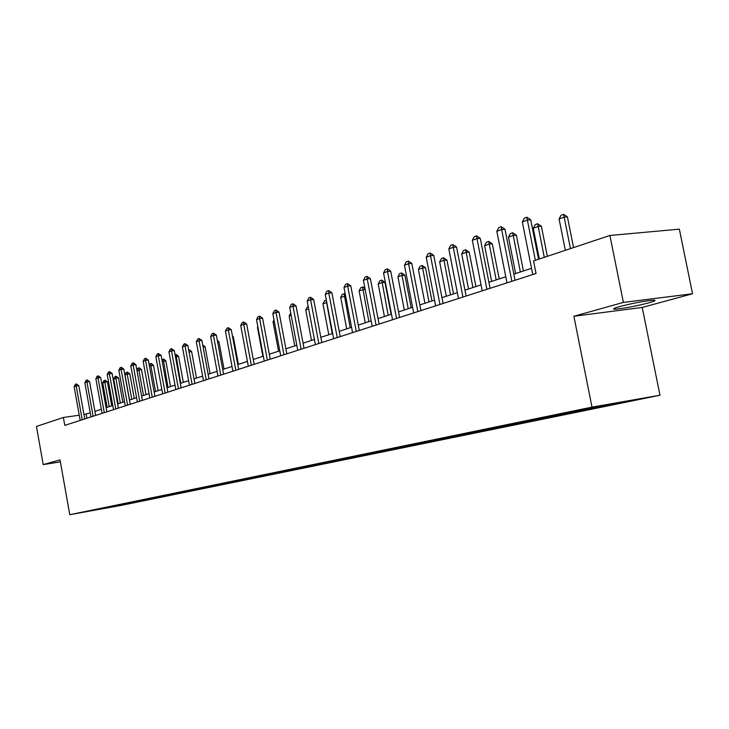 <?xml version="1.0" encoding="UTF-8"?>
<svg xmlns="http://www.w3.org/2000/svg" width="729" height="729" viewBox="0 0 729 729"><rect width="100%" height="100%" fill="white"/><g stroke="black" fill="none" stroke-linecap="round" stroke-linejoin="round"><path stroke-width="1.09" d="M619.641 306.572C613.417 308.349 611.959 309.224 615.285 309.187C624.124 308.394 635.241 306.298 648.628 302.89C655.18 301.05 656.701 300.148 653.202 300.202C644.09 301.05 632.9 303.173 619.641 306.572M692.55 293.76L623.395 302.417L573.878 316.258L642.222 307.447L692.55 293.76L679.346 229.161L609.9 235.476L533.537 260.909L536.034 273.503L64.79 425.372L63.377 417.48L36.45 426.447L43.211 464.601L60.379 461.858M642.222 307.447L659.973 395.236L121.761 505.279L69.774 514.71L592.003 407.128L659.973 395.236M623.395 302.417L609.9 235.476M600.915 405.907L601.662 406.609L607.649 405.561L598.837 407.365L598.646 406.372M121.652 504.413L122.208 504.842L94.907 509.79L566.743 412.742L604.815 405.105L633.783 400.03L601.662 406.609M592.121 407.711L592.868 408.413L598.837 407.365M592.868 408.413L572.092 412.842L571.891 411.839M565.257 413.051L566.16 413.881L572.092 412.842M566.16 413.881L546.413 418.1L546.221 417.143M539.642 418.318L540.526 419.139L546.413 418.1M540.526 419.139L521.736 423.148L521.554 422.219M515.048 423.403L515.904 424.178L521.736 423.148M515.904 424.178L498.016 428.005L497.834 427.094M491.401 428.288L492.23 429.035L498.016 428.005M492.23 429.035L475.19 432.68L475.007 431.787M468.656 432.999L469.449 433.7L475.19 432.68M469.449 433.7L453.201 437.181L453.028 436.297M446.749 437.528L447.515 438.193L453.201 437.181M447.515 438.193L432.015 441.519L431.85 440.653M425.645 441.883L426.374 442.521L432.015 441.519M426.374 442.521L411.584 445.701L411.429 444.854M405.297 446.093L405.998 446.704L411.584 445.701M405.998 446.704L391.874 449.738L391.719 448.9M385.659 450.148L386.334 450.732L391.874 449.738M386.334 450.732L372.847 453.638L372.683 452.809L373.357 453.383M366.678 454.049L367.352 454.614L372.847 453.638M367.352 454.614L354.458 457.402L354.34 456.773M348.353 457.812L349.009 458.377L354.458 457.402M349.009 458.377L336.598 460.6M330.629 461.457L331.285 462.004L336.68 461.038M331.285 462.004L319.439 464.291M313.497 464.974L314.135 465.521L319.484 464.564M314.135 465.521L302.854 467.963L302.171 467.307M296.913 468.392L297.55 468.92L302.854 467.963M297.55 468.92L286.716 471.144M280.856 471.69L281.485 472.21L286.743 471.262M281.485 472.21L271.115 474.342M265.301 474.88L265.93 475.399L271.133 474.461M265.93 475.399L255.988 477.44M250.229 477.978L250.849 478.488L256.007 477.559M250.849 478.488L241.317 480.447M235.613 480.985L236.223 481.477L241.335 480.557M236.223 481.477L227.083 483.363M221.434 483.901L222.044 484.384L227.111 483.473M222.044 484.384L213.278 486.197M207.674 486.726L208.275 487.209L213.296 486.307M208.275 487.209L199.864 488.949M194.315 489.478L194.907 489.943L199.883 489.05M194.907 489.943L186.834 491.619M181.339 492.139L181.922 492.604L186.852 491.72M181.922 492.604L174.176 494.216M168.727 494.736L169.301 495.191L174.195 494.308M169.301 495.191L161.865 496.741M156.462 497.251L157.036 497.707L161.884 496.832M157.036 497.707L149.892 499.192M144.542 499.702L145.107 500.149L149.91 499.283M145.107 500.149L138.246 501.579M132.942 502.09L133.498 502.527L138.255 501.67M133.498 502.527L126.901 503.903M122.208 504.842L126.919 503.985M573.86 411.466L574.607 412.158M547.898 416.806L548.636 417.48M522.966 421.927L523.695 422.583M499.001 426.848L499.72 427.495M475.946 431.586L476.657 432.224M453.748 436.152L454.449 436.771M432.37 440.544L433.062 441.154M411.767 444.781L412.45 445.383M391.883 448.864L392.557 449.456M354.157 456.618L354.823 457.183M336.242 460.3L336.898 460.856M318.928 463.863L319.575 464.409M285.95 470.642L286.579 471.162M270.24 473.868L270.86 474.388M255.013 477.003L255.633 477.504M240.251 480.028L240.862 480.529M212.64 486.316L211.82 485.879M225.935 482.972L226.546 483.464M198.461 488.521L199.154 489.077M185.376 491.228L186.041 491.765M172.664 493.861L173.311 494.371M160.307 496.413L160.936 496.905M148.288 498.891L148.898 499.374M136.596 501.306L137.189 501.771M125.215 503.657L125.789 504.104M573.878 316.258L592.003 407.128M69.774 514.71L60.024 459.899L43.211 464.601M90.259 412.887L83.963 414.537M79.242 415.211L63.377 417.48M531.532 268.327L513.836 274.131M505.78 276.765L488.904 282.296M481.067 284.866L464.965 290.142M457.338 292.639L441.956 297.678M434.53 300.111L419.84 304.922M412.596 307.292L398.544 311.894M391.491 314.208L378.041 318.609M371.152 320.869L358.276 325.088M351.56 327.285L339.222 331.331M332.661 333.481L320.824 337.354M314.418 339.459L303.073 343.177M296.803 345.227L285.905 348.79M279.781 350.804L269.32 354.23M263.324 356.189L253.273 359.488M247.404 361.411L237.745 364.573M232.004 366.45L222.7 369.503M217.078 371.343L208.13 374.269M202.626 376.082L194.005 378.898M188.611 380.666L180.309 383.39M175.015 385.122L167.023 387.737M161.829 389.441L154.129 391.965M149.026 393.633L141.599 396.066M136.596 397.706L129.425 400.057M124.513 401.661L117.606 403.93M112.776 405.506L106.106 407.693M101.367 409.251L94.916 411.356M86.906 418.246L86.186 414.218M109.423 506.919L109.742 507.393M80.172 420.414L74.139 386.689L75.36 384.311L76.381 383.928L76.171 385.933L78.778 385.595L84.755 418.938M74.139 386.689L76.171 385.933L82.222 419.749M76.381 383.928L78.778 385.595M111.71 405.862L107.382 381.85L104.83 382.178L102.743 382.935L107.136 407.356M102.743 382.935L103.955 380.574L105.003 380.201L107.382 381.85M109.241 406.664L104.83 382.178L105.003 380.201M90.988 416.924L84.856 382.743L86.104 380.328L87.152 379.946L86.951 381.978L89.576 381.632L95.645 415.421M84.856 382.743L86.951 381.978L93.102 416.25M87.152 379.946L89.576 381.632M102.096 413.343L95.873 378.697L97.13 376.246L98.215 375.854L98.023 377.904L100.675 377.558L106.844 411.812M95.873 378.697L98.023 377.904L104.274 412.641M98.215 375.854L100.675 377.558M122.837 402.217L118.444 377.877L115.865 378.214L113.724 378.989L118.189 403.738M113.724 378.989L114.963 376.601L116.029 376.21L118.444 377.877M120.349 403.028L115.865 378.214L116.029 376.21M134.273 398.471L129.808 373.804L127.21 374.141L125.005 374.934L129.543 400.021M125.005 374.934L126.263 372.51L127.365 372.118L129.808 373.804M131.767 399.292L127.21 374.141L127.365 372.118M113.524 409.662L107.19 374.533L108.475 372.054L109.587 371.644L109.405 373.722L112.084 373.376L118.353 408.103M107.19 374.533L109.405 373.722L115.765 408.942M109.587 371.644L112.084 373.376M136.897 370.186L137.872 368.309L139.439 367.844L141.481 369.621L136.979 370.633M146.028 394.617L141.481 369.621M143.495 395.446L138.865 369.949L139.002 367.908M125.279 405.88L118.836 370.25L120.139 367.735L121.278 367.316L121.114 369.412L123.821 369.074L130.199 404.294M118.836 370.25L121.114 369.412L127.575 405.133M121.278 367.316L123.821 369.074M149.235 365.101L149.81 363.999L151.413 363.516L153.491 365.311L149.427 366.158M158.111 390.662L153.491 365.311M155.559 391.491L150.848 365.648L150.976 363.571M137.371 401.98L130.819 365.849L132.14 363.297L133.316 362.86L133.161 364.983L135.895 364.646L142.374 400.367M130.819 365.849L133.161 364.983L139.731 401.214M133.316 362.86L135.895 364.646M161.929 359.862L163.733 359.069L165.838 360.882L162.239 361.557M170.54 386.589L165.838 360.882M167.962 387.427L163.287 359.124M149.819 397.97L143.148 361.32L144.497 358.723L145.7 358.276L145.563 360.427L148.324 360.09L154.922 396.321M143.148 361.32L145.563 360.427L152.252 397.187M145.7 358.276L148.324 360.09M175.088 354.85L176.409 354.485L178.55 356.326L175.443 356.809M183.325 382.397L178.55 356.326M180.728 383.254L175.953 354.54M162.631 393.842L155.851 356.645L157.218 354.021L158.457 353.556L158.33 355.734L161.118 355.387L167.834 392.166M155.851 356.645L158.33 355.734L165.137 393.031M158.457 353.556L161.118 355.387M188.683 349.938L189.449 349.765L191.627 351.633L189.057 351.952M196.493 378.087L191.627 351.633M188.939 351.314L189.002 349.82M175.835 389.587L168.928 351.843L170.313 349.164L171.597 348.69L171.488 350.895L174.304 350.558L181.138 387.874M168.928 351.843L171.488 350.895L178.414 388.748M171.597 348.69L174.304 350.558M202.726 344.926L205.095 346.804L203.118 347.05M210.052 373.649L205.095 346.804M189.44 385.204L182.405 346.886L183.817 344.17L185.139 343.678L185.048 345.911L187.882 345.573L194.843 383.454M182.405 346.886L185.048 345.911L192.101 384.338M185.139 343.678L187.882 345.573M203.473 380.675L196.311 341.773L197.741 339.021L199.108 338.511L199.026 340.771L201.897 340.434L208.986 378.898M196.311 341.773L199.026 340.771L206.216 379.791M199.108 338.511L201.897 340.434M217.944 376.018L210.645 336.506L212.103 333.7L213.506 333.18L213.451 335.468L216.349 335.13L223.575 374.196M210.645 336.506L213.451 335.468L220.778 375.098M213.506 333.18L216.349 335.13M232.879 371.198L225.443 331.066L226.929 328.214L228.377 327.686L228.341 330L231.266 329.663L238.629 369.348M225.443 331.066L228.341 330L235.804 370.259M228.377 327.686L231.266 329.663M248.307 366.231L240.716 325.453L242.238 322.555L243.732 321.999L243.714 324.35L246.666 324.013L254.175 364.336M240.716 325.453L243.714 324.35L251.332 365.256M243.732 321.999L246.666 324.013M264.244 361.092L256.508 319.648L258.048 316.705L259.597 316.131L259.597 318.509L262.577 318.172L270.24 359.16M256.508 319.648L259.597 318.509L267.37 360.09M259.597 316.131L262.577 318.172M280.72 355.788L272.819 313.643L274.396 310.654L275.99 310.062L276.027 312.468L279.034 312.14L286.852 353.811M272.819 313.643L276.027 312.468L283.946 354.741M275.99 310.062L279.034 312.14M297.76 350.294L289.695 307.447L291.299 304.394L292.958 303.783L293.012 306.226L296.047 305.898L304.029 348.271M289.695 307.447L293.012 306.226L301.104 349.218M292.958 303.783L296.047 305.898M315.393 344.607L307.164 301.022L308.795 297.924L310.508 297.286L310.59 299.765L313.652 299.437L321.808 342.539M307.164 301.022L310.59 299.765L318.855 343.496M310.508 297.286L313.652 299.437M333.654 338.721L325.243 294.379L326.911 291.217L328.679 290.561L328.797 293.067L331.895 292.748L340.224 336.607M325.243 294.379L328.797 293.067L337.245 337.573M328.679 290.561L331.895 292.748M224.022 369.065L218.973 341.828L217.616 341.992M217.324 340.416L218.973 341.828M238.41 364.354L233.28 336.698L232.587 336.78M232.433 335.978L233.28 336.698M257.911 327.175L257.446 327.348L262.859 356.344M257.446 327.348L257.811 326.647M274.259 321.307L273.029 321.744L278.551 351.205M273.029 321.744L273.995 319.913M291.163 315.229L289.131 315.958L294.753 345.892M289.131 315.958L290.743 313.023M308.659 308.941L305.752 309.989L311.502 340.416M305.752 309.989L307.31 307.037L308.23 306.699M326.792 302.544L322.947 303.811L328.806 334.739M322.947 303.811L324.533 300.804L326.346 300.184M332.205 333.627L326.218 300.193M345.601 296.02L340.725 297.423L346.712 328.879M340.725 297.423L342.338 294.361L344.58 293.678L345.264 294.252M350.221 327.722L344.088 293.732M365.111 289.258L359.124 290.807L365.238 322.81M359.124 290.807L360.773 287.7L363.078 286.989L364.974 288.556M368.874 321.617L362.577 287.044M352.581 332.624L343.979 287.49L345.674 284.274L347.514 283.59L347.66 286.132L350.786 285.814L359.306 330.456M343.979 287.49L347.66 286.132L356.29 331.431M347.514 283.59L350.786 285.814M391.108 314.327L384.958 282.305L381.923 282.615L378.187 283.964L384.429 316.523M378.187 283.964L379.864 280.793L381.732 280.118L384.958 282.305M388.202 315.283L381.732 280.118M372.2 326.3L363.406 280.346L365.138 277.075L367.042 276.364L367.225 278.943L370.378 278.624L379.089 324.086M363.406 280.346L367.225 278.943L376.055 325.061M367.042 276.364L370.378 278.624M411.165 307.766L404.868 275.161L401.807 275.471L397.934 276.865L404.313 310.007M397.934 276.865L399.638 273.639L401.579 272.938L404.868 275.161M408.222 308.722L401.579 272.938M392.548 319.739L383.554 272.938L385.322 269.602L387.309 268.864L387.518 271.48L390.708 271.17L399.62 317.47M383.554 272.938L387.518 271.48L396.558 318.455M387.309 268.864L390.708 271.17M431.951 300.949L425.517 267.762L422.428 268.062L418.4 269.511L424.934 303.255M418.4 269.511L420.15 266.222L422.164 265.493L425.517 267.762M428.989 301.924L422.164 265.493M413.689 312.932L404.477 265.247L406.29 261.848L408.34 261.082L408.595 263.734L411.812 263.424L420.934 310.6M404.477 265.247L408.595 263.734L417.845 311.593M408.34 261.082L411.812 263.424M453.529 293.887L446.941 260.08L443.824 260.371L439.651 261.875L446.33 296.238M439.651 261.875L441.437 258.531L443.524 257.774L446.941 260.08M450.54 294.862L443.524 257.774M435.641 305.861L426.219 257.255L428.06 253.783L430.201 252.999L430.493 255.688L433.746 255.387L443.086 303.455M426.219 257.255L430.493 255.688L439.97 304.467M430.201 252.999L433.746 255.387M475.928 286.543L469.184 252.097L466.041 252.389L461.703 253.947L468.547 288.966M461.703 253.947L463.526 250.539L465.694 249.755L469.184 252.097M472.921 287.536L465.694 249.755M458.477 298.498L448.818 248.953L450.704 245.409L452.928 244.589L453.265 247.313L456.545 247.022L466.113 296.038M448.818 248.953L453.265 247.313L462.97 297.049M452.928 244.589L456.545 247.022M499.21 278.915L492.303 243.814L489.132 244.097L484.621 245.719L491.638 281.403M484.621 245.719L486.489 242.228L488.74 241.417L492.303 243.814M496.176 279.909L488.74 241.417M482.234 290.844L472.328 240.306L474.26 236.688L476.575 235.832L476.966 238.602L480.274 238.319L490.088 288.31M472.328 240.306L476.966 238.602L486.917 289.331M476.575 235.832L480.274 238.319M523.422 270.988L516.342 235.194L513.143 235.467L508.459 237.153L515.64 273.539M508.459 237.153L510.364 233.599L512.706 232.751L516.342 235.194M520.369 271.99L512.706 232.751M506.983 282.87L496.823 231.303L498.791 227.612L501.206 226.719L501.643 229.526L504.978 229.252L515.048 280.264M496.823 231.303L501.643 229.526L511.858 281.294M501.206 226.719L504.978 229.252M547.342 256.307L541.365 226.218L538.139 226.491L533.254 228.241L539.351 258.968M533.254 228.241L535.204 224.614L537.647 223.73L541.365 226.218M544.271 257.328L537.647 223.73M532.771 274.56L522.338 221.926L524.361 218.153L526.876 217.224L527.368 220.076L530.739 219.803L538.567 259.232M522.338 221.926L527.368 220.076L535.35 260.299M526.876 217.224L530.739 219.803M573.559 247.578L567.417 216.877L564.173 217.133L559.079 218.964L565.339 250.311M559.079 218.964L561.075 215.255L563.617 214.335L567.417 216.877M570.461 248.607L563.617 214.335M615.048 308.021L615.285 309.187"/></g></svg>
